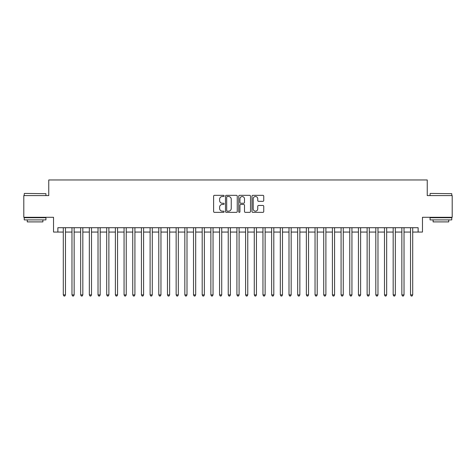 <?xml version="1.0" encoding="UTF-8"?>
<svg xmlns="http://www.w3.org/2000/svg" width="476" height="476" viewBox="0 0 476 476"><rect width="100%" height="100%" fill="white"/><g stroke="black" fill="none" stroke-linecap="round" stroke-linejoin="round"><path stroke-width="0.71" d="M224.113 195.916A0.595 0.595 0 0 0 223.512 195.321L214.462 195.321A0.851 0.851 0 0 0 213.611 196.171L213.611 211.511A0.851 0.851 0 0 0 214.462 212.361L223.512 212.361A0.595 0.595 0 0 0 224.113 211.766A0.595 0.595 0 0 0 223.512 211.171L222.346 211.171A2.725 2.725 0 0 1 219.614 208.44L219.614 207.161A2.725 2.725 0 0 1 222.346 204.436L223.512 204.436A0.595 0.595 0 0 0 224.113 203.841A0.595 0.595 0 0 0 223.512 203.246L222.346 203.246A2.725 2.725 0 0 1 219.614 200.515L219.614 199.242A2.725 2.725 0 0 1 222.346 196.511L223.512 196.511A0.595 0.595 0 0 0 224.113 195.916M262.901 201.33A0.851 0.851 0 0 0 263.752 200.473L263.752 196.171A0.851 0.851 0 0 0 262.901 195.321L252.845 195.321A0.851 0.851 0 0 0 251.994 196.171L251.994 211.511A0.851 0.851 0 0 0 252.845 212.361L262.901 212.361A0.851 0.851 0 0 0 263.752 211.511L263.752 206.31A0.851 0.851 0 0 0 262.901 205.459L258.599 205.459A0.851 0.851 0 0 0 257.748 206.31L257.748 208.887A2.279 2.279 0 0 1 255.469 211.171A2.279 2.279 0 0 1 253.19 208.887L253.19 198.79A2.279 2.279 0 0 1 255.469 196.511A2.279 2.279 0 0 1 257.748 198.79L257.748 200.473A0.851 0.851 0 0 0 258.599 201.33L262.901 201.33M57.87 232.056L57.87 227.712L418.13 227.712L418.13 232.056L422.468 232.056L422.468 217.294L452.2 217.294L452.2 195.594L427.24 195.594L427.24 179.97L48.76 179.97L48.76 195.594L23.8 195.594L23.8 217.294L53.532 217.294L53.532 232.056L63.296 232.056M237.256 196.171A0.851 0.851 0 0 0 236.399 195.321L226.35 195.321A0.851 0.851 0 0 0 225.493 196.171L225.493 211.511A0.851 0.851 0 0 0 226.35 212.361L236.399 212.361A0.851 0.851 0 0 0 237.256 211.511L237.256 196.171M239.601 195.321L249.65 195.321A0.851 0.851 0 0 1 250.507 196.171L250.507 211.511A0.851 0.851 0 0 1 249.65 212.361L245.348 212.361A0.851 0.851 0 0 1 244.497 211.511L244.497 205.287A0.851 0.851 0 0 0 243.647 204.436L240.791 204.436A0.851 0.851 0 0 0 239.94 205.287L239.94 211.766A0.595 0.595 0 0 1 239.345 212.361A0.595 0.595 0 0 1 238.744 211.766L238.744 196.171A0.851 0.851 0 0 1 239.601 195.321M65.468 232.056L71.977 232.056M74.149 232.056L80.658 232.056M82.83 232.056L89.339 232.056M91.511 232.056L98.02 232.056M100.192 232.056L106.701 232.056M108.873 232.056L115.382 232.056M117.554 232.056L124.063 232.056M126.235 232.056L132.744 232.056M134.916 232.056L141.426 232.056M143.597 232.056L150.107 232.056M152.278 232.056L158.788 232.056M160.959 232.056L167.469 232.056M169.64 232.056L176.15 232.056M178.321 232.056L184.831 232.056M187.003 232.056L193.512 232.056M195.684 232.056L202.193 232.056M204.365 232.056L210.874 232.056M213.04 232.056L219.555 232.056M221.721 232.056L228.236 232.056M230.402 232.056L236.917 232.056M239.083 232.056L245.598 232.056M247.764 232.056L254.279 232.056M256.445 232.056L262.96 232.056M265.126 232.056L271.635 232.056M273.807 232.056L280.316 232.056M282.488 232.056L288.997 232.056M291.169 232.056L297.678 232.056M299.85 232.056L306.36 232.056M308.531 232.056L315.041 232.056M317.212 232.056L323.722 232.056M325.893 232.056L332.403 232.056M334.574 232.056L341.084 232.056M343.255 232.056L349.765 232.056M351.937 232.056L358.446 232.056M360.618 232.056L367.127 232.056M369.299 232.056L375.808 232.056M377.98 232.056L384.489 232.056M386.661 232.056L393.17 232.056M395.342 232.056L401.851 232.056M404.023 232.056L410.532 232.056M412.704 232.056L418.13 232.056M227.284 196.511A0.595 0.595 0 0 0 226.689 197.112L226.689 210.57A0.595 0.595 0 0 0 227.284 211.171L228.522 211.171A2.725 2.725 0 0 0 231.247 208.44L231.247 199.242A2.725 2.725 0 0 0 228.522 196.511L227.284 196.511M244.497 198.837A2.279 2.279 0 0 0 242.219 196.558A2.279 2.279 0 0 0 239.94 198.837L239.94 202.395A0.851 0.851 0 0 0 240.791 203.246L243.647 203.246A0.851 0.851 0 0 0 244.497 202.395L244.497 198.837M65.468 227.712L65.468 294.906L63.296 294.906L63.296 227.712M65.468 294.906L64.819 296.03L63.951 296.03L63.296 294.906M24.496 193.423L45.934 193.684L24.496 193.423M35.087 219.9L24.234 219.9L24.234 217.728L45.934 217.728L45.934 219.9L35.087 219.9M42.899 219.9L42.899 221.899L27.275 221.899L27.275 219.9M430.322 193.423L451.766 193.684L430.322 193.423M440.913 219.9L430.066 219.9L430.066 217.728L451.766 217.728L451.766 219.9L440.913 219.9M448.725 219.9L448.725 221.899L433.1 221.899L433.1 219.9M74.149 227.712L74.149 294.906L71.977 294.906L71.977 227.712M74.149 294.906L73.5 296.03L72.632 296.03L71.977 294.906M82.83 227.712L82.83 294.906L80.658 294.906L80.658 227.712M82.83 294.906L82.181 296.03L81.313 296.03L80.658 294.906M91.511 227.712L91.511 294.906L89.339 294.906L89.339 227.712M91.511 294.906L90.862 296.03L89.994 296.03L89.339 294.906M100.192 227.712L100.192 294.906L98.02 294.906L98.02 227.712M100.192 294.906L99.538 296.03L98.675 296.03L98.02 294.906M108.873 227.712L108.873 294.906L106.701 294.906L106.701 227.712M108.873 294.906L108.219 296.03L107.356 296.03L106.701 294.906M117.554 227.712L117.554 294.906L115.382 294.906L115.382 227.712M117.554 294.906L116.9 296.03L116.037 296.03L115.382 294.906M126.235 227.712L126.235 294.906L124.063 294.906L124.063 227.712M126.235 294.906L125.581 296.03L124.712 296.03L124.063 294.906M134.916 227.712L134.916 294.906L132.744 294.906L132.744 227.712M134.916 294.906L134.262 296.03L133.393 296.03L132.744 294.906M143.597 227.712L143.597 294.906L141.426 294.906L141.426 227.712M143.597 294.906L142.943 296.03L142.074 296.03L141.426 294.906M152.278 227.712L152.278 294.906L150.107 294.906L150.107 227.712M152.278 294.906L151.624 296.03L150.755 296.03L150.107 294.906M160.959 227.712L160.959 294.906L158.788 294.906L158.788 227.712M160.959 294.906L160.305 296.03L159.436 296.03L158.788 294.906M169.64 227.712L169.64 294.906L167.469 294.906L167.469 227.712M169.64 294.906L168.986 296.03L168.117 296.03L167.469 294.906M178.321 227.712L178.321 294.906L176.15 294.906L176.15 227.712M178.321 294.906L177.667 296.03L176.798 296.03L176.15 294.906M187.003 227.712L187.003 294.906L184.831 294.906L184.831 227.712M187.003 294.906L186.348 296.03L185.479 296.03L184.831 294.906M195.684 227.712L195.684 294.906L193.512 294.906L193.512 227.712M195.684 294.906L195.029 296.03L194.16 296.03L193.512 294.906M204.365 227.712L204.365 294.906L202.193 294.906L202.193 227.712M204.365 294.906L203.71 296.03L202.841 296.03L202.193 294.906M213.04 227.712L213.04 294.906L210.874 294.906L210.874 227.712M213.04 294.906L212.391 296.03L211.522 296.03L210.874 294.906M221.721 227.712L221.721 294.906L219.555 294.906L219.555 227.712M221.721 294.906L221.072 296.03L220.204 296.03L219.555 294.906M230.402 227.712L230.402 294.906L228.236 294.906L228.236 227.712M230.402 294.906L229.753 296.03L228.885 296.03L228.236 294.906M239.083 227.712L239.083 294.906L236.917 294.906L236.917 227.712M239.083 294.906L238.434 296.03L237.566 296.03L236.917 294.906M247.764 227.712L247.764 294.906L245.598 294.906L245.598 227.712M247.764 294.906L247.115 296.03L246.247 296.03L245.598 294.906M256.445 227.712L256.445 294.906L254.279 294.906L254.279 227.712M256.445 294.906L255.796 296.03L254.928 296.03L254.279 294.906M265.126 227.712L265.126 294.906L262.96 294.906L262.96 227.712M265.126 294.906L264.477 296.03L263.609 296.03L262.96 294.906M273.807 227.712L273.807 294.906L271.635 294.906L271.635 227.712M273.807 294.906L273.159 296.03L272.29 296.03L271.635 294.906M282.488 227.712L282.488 294.906L280.316 294.906L280.316 227.712M282.488 294.906L281.84 296.03L280.971 296.03L280.316 294.906M291.169 227.712L291.169 294.906L288.997 294.906L288.997 227.712M291.169 294.906L290.521 296.03L289.652 296.03L288.997 294.906M299.85 227.712L299.85 294.906L297.678 294.906L297.678 227.712M299.85 294.906L299.202 296.03L298.333 296.03L297.678 294.906M308.531 227.712L308.531 294.906L306.36 294.906L306.36 227.712M308.531 294.906L307.883 296.03L307.014 296.03L306.36 294.906M317.212 227.712L317.212 294.906L315.041 294.906L315.041 227.712M317.212 294.906L316.564 296.03L315.695 296.03L315.041 294.906M325.893 227.712L325.893 294.906L323.722 294.906L323.722 227.712M325.893 294.906L325.245 296.03L324.376 296.03L323.722 294.906M334.574 227.712L334.574 294.906L332.403 294.906L332.403 227.712M334.574 294.906L333.926 296.03L333.057 296.03L332.403 294.906M343.255 227.712L343.255 294.906L341.084 294.906L341.084 227.712M343.255 294.906L342.607 296.03L341.738 296.03L341.084 294.906M351.937 227.712L351.937 294.906L349.765 294.906L349.765 227.712M351.937 294.906L351.288 296.03L350.419 296.03L349.765 294.906M360.618 227.712L360.618 294.906L358.446 294.906L358.446 227.712M360.618 294.906L359.963 296.03L359.1 296.03L358.446 294.906M369.299 227.712L369.299 294.906L367.127 294.906L367.127 227.712M369.299 294.906L368.644 296.03L367.781 296.03L367.127 294.906M377.98 227.712L377.98 294.906L375.808 294.906L375.808 227.712M377.98 294.906L377.325 296.03L376.462 296.03L375.808 294.906M386.661 227.712L386.661 294.906L384.489 294.906L384.489 227.712M386.661 294.906L386.006 296.03L385.138 296.03L384.489 294.906M395.342 227.712L395.342 294.906L393.17 294.906L393.17 227.712M395.342 294.906L394.687 296.03L393.819 296.03L393.17 294.906M404.023 227.712L404.023 294.906L401.851 294.906L401.851 227.712M404.023 294.906L403.368 296.03L402.5 296.03L401.851 294.906M412.704 227.712L412.704 294.906L410.532 294.906L410.532 227.712M412.704 294.906L412.049 296.03L411.181 296.03L410.532 294.906M24.234 195.594L24.234 193.684M29.185 217.728L29.185 217.294M40.99 217.728L40.99 217.294M45.934 195.594L45.934 193.684M430.066 195.594L430.066 193.684M435.01 217.728L435.01 217.294M446.815 217.728L446.815 217.294M451.766 195.594L451.766 193.684"/></g></svg>
